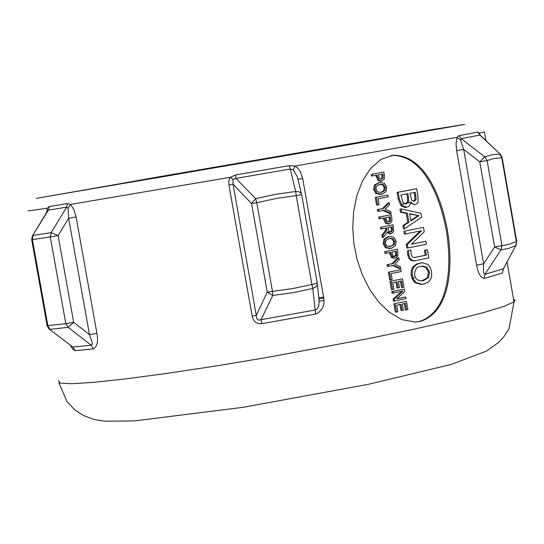 <?xml version="1.0" encoding="UTF-8"?>
<svg xmlns="http://www.w3.org/2000/svg" width="544" height="544" viewBox="0 0 544 544"><rect width="100%" height="100%" fill="white"/><g stroke="black" fill="none" stroke-linecap="round" stroke-linejoin="round"><path stroke-width="0.82" d="M503.465 268.722L484.908 274.36L484.146 278.494L502.445 272.986L503.329 268.872L515.916 245.405L516.725 241.468L502.139 157.604L501.745 157.692L516.338 241.597L509.293 244.304L501.935 245.657L500.997 249.852L508.484 248.452L515.63 245.691L516.718 241.42M503.241 269.001L502.955 270.647L503.35 268.926L516.406 244.446M460.544 140.175L457.008 137.333L456.028 143.5L456.647 150.661L463.685 149.416L479.788 161.847L487.111 160.534L501.935 245.657L494.632 247.044L483.63 263.826L463.685 149.416L460.544 140.175L461.135 138.632L484.806 156.869L487.111 160.534L494.346 158.413L501.745 157.692L499.684 154.02L492.177 154.741L484.806 156.869L479.788 161.847L494.632 247.044L500.997 249.852L484.908 274.36L483.997 273.843L483.439 271.932L483.63 263.826L476.619 265.152C477.979 273.068 480.488 277.515 484.146 278.494M500.779 154.775L479.937 135.075L479.495 133.974L479.767 134.708M93.344 348.935L91.249 345.236L72.842 347.045L75.045 350.696L93.344 348.935C97.206 346.589 98.396 341.394 96.92 333.336L89.468 334.608L68.626 218.246L76.085 216.961L74.059 209.923L70.57 204.428L68.014 208.386L68.626 218.246L58.126 235.6L50.272 236.946L65.824 323.673L47.845 325.638L49.885 329.331L68.156 327.366L65.824 323.673L73.678 322.354L58.126 235.6L51.163 232.642L33.014 235.396L32.402 239.625L31.695 239.707L32.334 235.967L48.396 210.127L49.273 206.557L47.267 208.236L46.675 212.432M47.131 325.672L49.15 329.079L72.842 347.045L49.348 329.222M31.695 239.72L47.124 325.632L47.845 325.638L32.402 239.625L50.272 236.946L51.163 232.642L66.626 207.162L68.014 208.386M47.233 211.507L48.396 210.127L66.626 207.162L67.388 203.585L49.273 206.557M318.723 297.106L319.165 301.213L318.77 305.402L317.655 308.224L315.738 309.89L261.052 319.695L261.929 323.666L315.636 314.065L312.78 288.49L316.241 286.64L317.166 285.206L317.274 283.322L301.655 194.602L296.215 195.636L311.889 284.485L292.318 288.646L272.456 291.36L272.762 295.474L292.91 292.706L312.78 288.49L311.889 284.485L317.295 283.274L317.356 284.424M297.949 179.296L302.661 178.425L300.138 171.346L297.52 167.953L294.957 166.056L289.442 165.621L290.278 169L235.953 178.425L235.511 174.971L230.384 177.256L229.289 179.214L228.725 182.002L228.902 184.878L233.043 184.178L251.559 203.599L256.782 202.728L272.456 291.36L267.233 292.176L256.285 315.432L233.043 184.178L233.016 179.54L235.953 178.425L255.632 198.655L256.782 202.728L276.386 198.451L296.215 195.636L295.664 191.468L275.536 194.33L255.632 198.655L251.559 203.599L267.233 292.176L272.762 295.474L261.052 319.695L258.815 320.103L257.462 319.444L256.618 318.029L256.285 315.432L252.144 316.044C253.259 321.579 256.516 324.122 261.929 323.666M301.396 193.684L299.214 191.814L295.664 191.468L290.278 169L293.264 169.959L297.248 176.569L298.051 179.887M480.1 135.014L479.407 133.13L479.869 134.81M502.445 272.986L503.384 268.96M484.432 131.818L479.407 133.13L477.863 132.097L479.937 135.075L461.135 138.632L459.15 135.592L457.008 137.333L294.957 166.056L293.264 169.959M502.139 157.604L500.358 154.36L480.148 135.075M233.016 179.54L230.384 177.256L70.57 204.428L67.388 203.585M318.9 297.99L323.551 296.936L302.661 178.425M315.636 314.065C322.517 310.821 325.162 305.109 323.551 296.936M70.706 345.698L72.76 349.323L75.045 350.696M47.566 210.888L47.267 208.236L28.084 210.922M89.468 334.608L92.201 342.326L92.16 344.393L91.249 345.236L68.156 327.366L73.678 322.354L89.468 334.608M161.398 177.038L85.156 189.87L161.5 176.358L424.891 131.097L161.398 177.038M414.263 277.732L411.944 278.324M323.721 298.01L318.927 298.982M323.904 300.478L319.158 301.186M409.564 202.524L408.156 202.885M406.932 203.191L401.309 204.564M396.834 255.83L392.04 256.992M395.379 258.237L397.807 256.108L397.902 252.491L397.317 249.152L385.832 251.403L386.145 253.178L390.483 252.328L392.639 257.57L395.379 258.237M396.583 252.64L396.569 255.095L395.012 256.401L393.183 255.979L391.789 252.069L396.324 251.172L396.583 252.64L395.481 252.776L395.236 251.389M394.244 256.442L395.468 255.231L395.481 252.776M385.832 251.403L397.317 249.152M386.145 253.178L385.036 253.314L384.724 251.546M394.883 258.298L391.53 257.706L389.388 252.538M376.332 197.241L377.686 204.972L376.584 205.129L375.224 197.404L387.838 195.106L375.224 197.404M377.686 204.972L379.073 204.714L378.026 198.757L388.151 196.88L387.838 195.106M381.847 181.091L384.288 179.003L384.384 175.392L383.799 172.047L372.273 174.128L372.586 175.902L376.938 175.114L379.1 180.39L381.847 181.091M383.064 175.522L383.044 177.976L381.48 179.248L379.651 178.806L378.25 174.876L382.806 174.053L383.064 175.522L381.963 175.692L381.711 174.25M380.834 179.296L381.949 178.14L381.963 175.692M372.273 174.128L383.799 172.047M372.586 175.902L371.484 176.072L371.171 174.298M380.888 181.227L377.998 180.554L375.843 175.311M391.068 213.534L390.742 211.657L385.125 209.107L389.524 204.728L389.184 202.769L383.459 208.495L378.468 209.426L378.78 211.201L383.928 210.236L391.068 213.534L389.966 213.683L382.908 210.426M378.78 211.201L377.672 211.358L377.366 209.583L382.357 208.651L388.083 202.926L389.184 202.769M378.468 209.426L377.366 209.583M383.459 208.495L382.357 208.651M409.632 213.67L418.894 215.621L410.917 220.98L409.632 213.67M401.084 208.91L401.642 212.099L407.354 213.221L408.938 222.258L403.981 225.454L404.566 228.772L421.675 217.151L421.002 213.289L401.084 208.91L399.983 209.066L400.54 212.255L401.642 212.099M418.894 215.621L409.707 214.064M410.822 220.456L417.785 215.771M408.938 222.258L407.83 222.408L406.246 213.377L400.54 212.255M403.981 225.454L402.88 225.597L407.83 222.408M407.354 213.221L406.246 213.377M404.566 228.772L403.464 228.922L402.88 225.597M386.6 223.149L389.348 223.829L391.775 221.721L391.87 218.103L391.286 214.764L378.678 217.09L379.787 216.94L380.1 218.715L384.438 217.892L386.6 223.149L385.492 223.298L383.343 218.096M388.287 223.972L385.492 223.298M380.1 218.715L378.991 218.865L378.678 217.09M385.961 218.851L385.75 217.641L390.3 216.777L390.538 220.701L388.974 221.993L387.144 221.558L385.961 218.851M388.26 222.04L389.436 220.85L389.205 216.988M391.286 214.764L379.787 216.94M406.837 207.21L408.422 206.611L409.72 205.34L410.7 201.885L412.515 203.803L414.419 204.49L416.201 204.136L417.731 202.647L418.166 201.334L417.799 194.997L416.704 188.741L398.167 192.243L399.357 199.05L402.111 205.578L406.837 207.21M408.49 197.241L408.734 201.47L406.157 203.952L403.09 202.769L400.901 194.99L407.864 193.671L408.49 197.241L407.381 197.397L406.769 193.882M415.759 195.276L416.038 199.648L414.365 201.219L411.781 200.355L409.918 193.283L415.228 192.27L415.759 195.276L414.644 195.432L414.127 192.481M413.576 201.3L414.929 199.811L414.644 195.432M416.038 199.648L414.929 199.811M405.416 204.027L407.626 201.634L407.381 197.397M408.734 201.47L407.626 201.634M414.249 204.571L410.55 203.211M405.838 207.346L405.056 207.454L401.01 205.734L398.256 199.213L397.066 192.406L416.704 188.741M398.167 192.243L397.066 192.406M402.111 205.578L401.01 205.734M391.292 248.329L395.406 245.868L396.182 241.278L393.904 237.3L390.368 236.409L389.232 236.558L385.05 239.006L384.214 243.61L386.56 247.602L391.292 248.329M389.014 248.615L390.123 248.479L385.451 247.738L383.105 243.753L383.942 239.149L388.124 236.701L389.246 236.552M390.973 246.486L387.437 246.146L386.281 245.147L385.56 243.358L385.594 241.55L386.736 239.659L390.565 238.272L393.196 238.823L394.883 241.543L394.23 244.718L389.892 246.622L393.122 244.861L393.781 241.686L392.088 238.966L389.511 238.408M407.932 247.976L426.414 244.215L425.898 241.291L411.393 244.242L424.238 231.792L423.456 227.338L404.96 231.023L405.477 233.961L421.512 230.758L407.313 244.446L407.932 247.976L406.824 248.118L406.205 244.582L420.294 231.01M423.456 227.338L404.96 231.023M425.898 241.291L411.509 244.14M405.477 233.961L404.369 234.104L403.852 231.166M407.313 244.446L406.205 244.582M400.717 268.546L400.384 266.669L394.788 264.18L399.174 259.753L398.827 257.795L393.122 263.582L388.144 264.568L388.457 266.336L393.591 265.322L400.717 268.546L399.609 268.675L392.618 265.513M388.457 266.336L387.348 266.472L387.036 264.697L392.013 263.711L397.725 257.924L398.827 257.795M388.144 264.568L387.036 264.697M393.122 263.582L392.013 263.711M415.29 260.692L428.801 257.876L427.38 249.757L425.496 250.152L426.367 255.143L413.991 257.584L412.644 257.278L410.978 253.885L410.938 249.995L408.483 250.492L408.843 254.748L410.067 258.271L412.202 260.358L415.29 260.692M414.1 257.577L425.252 255.272L424.381 250.288L427.38 249.757M426.367 255.143L425.252 255.272M425.496 250.152L424.381 250.288M410.938 249.995L408.483 250.492M414.072 260.841L411.094 260.494L408.959 258.393L407.735 254.884L407.374 250.628M389.456 272.068L390.816 279.786L389.708 279.915L388.348 272.197L400.928 269.77L388.348 272.197M390.816 279.786L392.197 279.514L391.15 273.564L401.241 271.538L400.928 269.77M429.536 271.952L428.59 277.562L423.422 280.67L420.471 280.908L417.704 280.078L415.568 277.957L414.548 275.108C414.718 269.525 416.84 266.601 420.913 266.336L422.729 266.098L426.761 267.111L429.536 271.952L428.42 272.075L425.646 267.24L421.423 266.24M430.501 279.616L431.691 276.046L431.569 271.497L430.263 267.437L427.842 264.425L422.362 262.8L420.342 263.058L416.65 264.452L413.97 266.846L412.345 270.538L412.243 274.917L413.698 279.616L416.282 282.635L421.845 284.22L423.994 283.948L427.808 282.404L430.501 279.616M421.668 280.915L427.475 277.692L428.42 272.075M422.137 284.206L420.73 284.342L415.174 282.758L414.331 282.044L412.066 278.63L411.012 273.782L411.55 269.525L413.25 266.492L416.561 264.051L420.954 262.949M402.526 278.861L389.946 281.302L402.526 278.861L403.981 287.171L401.54 287.565L400.411 281.119M391.061 281.18L392.523 289.51L393.904 289.231L392.748 282.676L397.038 281.806L398.113 287.919L399.466 287.64L398.392 281.534L401.499 280.901L402.648 287.45M392.523 289.51L391.408 289.632L389.946 281.302M398.113 287.919L397.004 288.041L395.95 282.03M385.927 191.808L386.702 187.231L384.424 183.226L379.739 182.437L375.544 184.838L374.707 189.434L377.06 193.446L381.806 194.222L385.927 191.808M385.404 187.483L384.744 190.645L381.48 192.372L378.046 192.066L376.598 190.713L375.986 188.591L376.278 186.83L377.611 185.218L380.854 184.178L383.71 184.742L385.404 187.483L384.302 187.646L382.609 184.906L379.76 184.341M380.623 192.488L383.642 190.808L384.302 187.646M380.705 194.385L375.952 193.61L373.599 189.604L374.442 185.008L379.209 182.512M394.529 300.982L405.987 298.615L405.695 296.97L396.671 298.833L404.763 291.618L404.321 289.109L392.863 291.455L393.149 293.107L403.056 291.081L394.182 298.996L394.529 300.982L393.421 301.097L393.074 299.112L401.798 291.339M394.182 298.996L393.074 299.112M393.149 293.107L392.04 293.223L391.748 291.57L404.321 289.109M392.863 291.455L391.748 291.57M405.695 296.97L396.834 298.69M392.374 228.63L392.36 230.819L391 231.955L389.069 231.547L387.784 227.698L392.068 226.875L392.374 228.63L391.272 228.779L390.973 227.086M383.37 237.374L387.6 231.662L390.946 233.838L393.659 231.785L393.054 224.856L381.562 227.059L381.874 228.827L386.505 227.943L386.859 229.969L382.969 235.076L383.37 237.374L382.262 237.517L381.861 235.219L385.757 230.119L385.41 228.154M390.225 232.009L391.258 230.962L391.272 228.779M392.36 230.819L391.258 230.962M393.054 224.856L381.562 227.059M390.354 233.913L386.954 232.533M381.874 228.827L380.766 228.976L380.453 227.202M386.859 229.969L385.757 230.119M382.969 235.076L381.861 235.219M406.456 301.308L393.897 303.79L406.456 301.308L407.918 309.618L405.477 310.005L404.348 303.579M395.005 303.674L396.467 312.004L397.848 311.719L396.698 305.164L400.982 304.28L402.05 310.386L403.403 310.107L402.336 303.994L405.436 303.348L406.586 309.896M396.467 312.004L395.352 312.113L393.897 303.79M402.05 310.386L400.942 310.495L399.894 304.504M390.782 155.591L392.122 155.441C423.042 155.026 440.096 196.241 446.209 230.173C452.227 264.86 449.698 312.317 418.873 321.586L416.269 322.014M447.352 230.024C453.376 264.724 450.813 312.208 419.982 321.477L414.895 322.082L401.69 319.546L389.11 312.113L378.508 301.791L369.458 289.041L362.216 274.55L357.027 259.196L353.92 243.855L352.73 227.827L353.641 211.466L356.85 195.69L362.284 181.383L370.362 168.722L381.079 159.317L393.217 155.264C424.15 154.85 441.238 196.078 447.352 230.024M456.647 150.661L476.619 265.152M477.863 132.097L459.15 135.592M431.759 129.656L464.705 124.399L326.883 148.573L36.319 198.342L431.759 129.656M289.442 165.621L235.511 174.971M228.902 184.878L252.144 316.044M96.92 333.336L76.085 216.961M395.012 256.401L394.556 256.455M396.569 255.095L395.468 255.231M390.742 253.83L389.64 253.966M392.639 257.57L391.53 257.706M383.044 177.976L381.949 178.14M381.643 181.118L380.752 181.261M377.203 176.616L376.101 176.786M379.1 180.39L377.998 180.554M384.703 219.395L383.602 219.545M390.551 218.246L389.45 218.396M390.538 220.701L389.436 220.85M388.974 221.993L388.634 222.04M414.365 201.219L413.923 201.287M406.157 203.952L405.729 204.014M414.902 204.483L414.168 204.585M399.357 199.05L398.256 199.213M386.56 247.602L385.451 247.738M384.214 243.61L383.105 243.753M385.05 239.006L383.942 239.149M393.196 238.823L392.088 238.966M394.883 241.543L393.781 241.686M389.232 236.558L388.124 236.701M394.23 244.718L393.122 244.861M415.698 257.346L414.589 257.482M408.843 254.748L407.735 254.884M423.422 280.67L422.314 280.799M428.59 277.562L427.475 277.692M420.342 263.058L419.227 263.194M413.61 267.376L412.502 267.498M426.761 267.111L425.646 267.24M412.338 275.55L411.23 275.672M416.282 282.635L415.174 282.758M381.48 192.372L380.848 192.467M384.744 190.645L383.642 190.808M379.739 182.437L378.638 182.6M375.544 184.838L374.442 185.008M383.71 184.742L382.609 184.906M374.707 189.434L373.599 189.604M377.06 193.446L375.952 193.61M391 231.955L390.578 232.009M513.529 299.118L515.148 300.247L514.012 301.879L503.86 306.422L483.29 312.664L452.914 320.368L413.93 329.181L368.152 338.674L265.853 357.673L214.88 366.139L167.763 373.286L126.99 378.74L94.581 382.262L71.951 383.717L59.881 383.112L58.541 380.555M47.28 211.432L32.565 235.6M301.396 193.678L297.969 179.289M298.037 179.663L298.139 180.248M318.682 296.759L318.845 297.69M318.9 297.996L317.356 284.437M381.507 181.132L380.406 181.302M388.919 223.883L387.818 224.033M414.827 204.49L413.719 204.646M406.164 207.298L405.056 207.454M389.565 238.401L390.565 238.272M414.385 260.807L413.277 260.936M421.614 266.227L422.729 266.098M421.845 284.22L420.73 284.342M379.773 184.341L380.854 184.178M380.882 194.344L379.78 194.507M390.946 233.838L389.844 233.981M393.203 155.264L392.115 155.441M507.083 262.086L514.012 301.879L508.966 328.998L503.486 337.266L498.236 342.774L486.254 351.2L451.214 364.432L368.2 384.35L243.195 407.286L134.932 420.872L105.475 421.246L94.071 419.465L83.477 415.541L74.732 409.802L66.926 401.479L58.902 382.806M484.459 132.09L485.914 140.488"/></g></svg>
